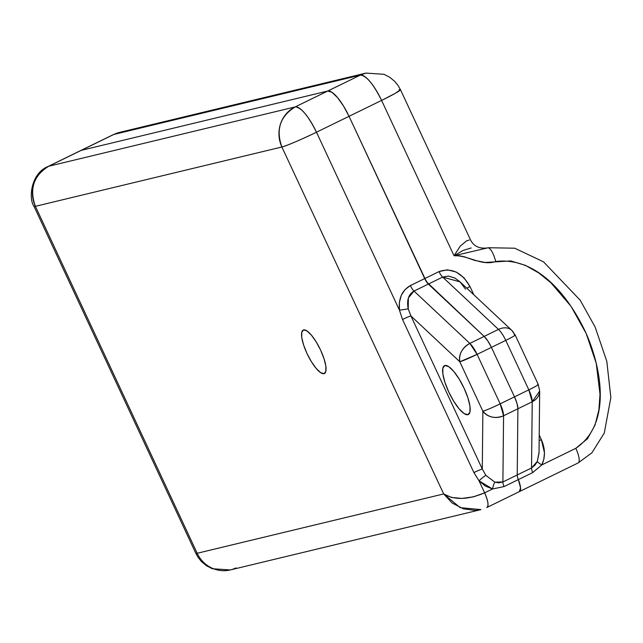 <?xml version="1.0" encoding="UTF-8"?>
<svg xmlns="http://www.w3.org/2000/svg" width="643" height="643" viewBox="0 0 643 643"><rect width="100%" height="100%" fill="white"/><g stroke="black" fill="none" stroke-linecap="round" stroke-linejoin="round"><path stroke-width="0.96" d="M324.008 373.679A24.185 6.872 64 0 1 307.298 354.132A24.185 6.872 64 0 1 303.191 330.068A24.185 6.872 64 0 1 303.6 329.915L306.992 330.952L311.413 335.164L316.203 341.907L320.632 350.154L324.016 358.657L325.848 366.108L325.84 371.389L324.008 373.679L320.616 372.643L316.187 368.431L311.397 361.688L306.976 353.441L303.592 344.945L301.76 337.487L301.768 332.214L303.6 329.915A24.185 6.872 64 0 1 320.31 349.471A24.185 6.872 64 0 1 324.418 373.535A24.185 6.872 64 0 1 324.008 373.679L324.779 373.302L324.008 373.679M467.887 414.711A27.207 7.732 64 0 1 449.095 392.712A27.207 7.732 64 0 1 444.474 365.642A27.207 7.732 64 0 1 444.932 365.481L442.866 368.061L442.866 373.993L444.924 382.384L448.734 391.941L453.709 401.224L459.094 408.803L464.077 413.545L467.887 414.711L469.953 412.131L469.961 406.191L467.895 397.808L464.093 388.243L459.11 378.968L453.725 371.381L448.742 366.647L444.932 365.481A27.207 7.732 64 0 1 463.724 387.472A27.207 7.732 64 0 1 468.345 414.542A27.207 7.732 64 0 1 467.887 414.711L468.763 414.285L467.887 414.711M465.612 289.221L460.066 281.875L442.665 277.085A7.555 2.146 64 0 1 439.032 271.587A7.555 2.146 -116 0 0 442.665 277.085L498.486 329.401L484.155 336.402A15.119 4.292 64 0 1 491.429 347.381L505.76 340.388L528.827 389.859L514.496 396.852L491.429 347.381L505.76 340.388A15.119 4.292 -116 0 0 498.486 329.401A15.119 11.614 -46.9 0 1 511.828 330.389L459.858 281.674L454.786 278.001L448.404 276.056L442.665 277.085L428.342 284.077L442.665 277.085L498.486 329.401L484.155 336.402L428.342 284.077A7.555 2.146 64 0 1 424.701 278.588L349.036 116.319A30.237 8.584 -116 0 0 327.753 91.025L295.185 106.923L48.691 166.248L81.251 150.358L327.753 91.025L295.185 106.923A30.237 8.584 64 0 1 316.477 132.217L349.036 116.319L424.701 278.588L439.032 271.587C451.539 267.4 461.859 272.383 469.993 286.553L473.819 294.759L469.993 286.553L464.133 277.905L456.192 272.021L447.375 269.803L439.032 271.587L424.701 278.588L428.342 284.077L484.155 336.402L487.876 340.999L491.429 347.381L514.496 396.852L517.02 403.482L517.904 408.771L517.221 474.968A7.555 2.146 -116 0 0 518.346 479.598L520.565 487.876L519.311 491.646A15.119 4.292 -116 0 0 519.568 491.557A15.119 4.292 -116 0 0 518.346 479.598L504.024 486.59L492.546 488.977L484.637 492.843L479.043 480.835L485.393 486.1L492.546 488.977L484.637 492.843L479.043 480.835L473.899 472.573L402.51 319.475L399.464 310.191L316.477 132.217A30.237 1.816 155 0 1 281.891 146.99L35.397 206.323L197.176 553.269L443.678 493.937L281.891 146.99A30.237 28.935 -103.5 0 1 295.185 106.923L48.691 166.248A30.237 28.935 76.5 0 0 35.397 206.323L281.891 146.99L443.678 493.937L451.37 497.417L461.851 498.429L473.537 496.822L484.637 492.843C467.935 499.876 454.28 500.246 443.678 493.937L197.176 553.269A30.237 28.935 76.5 0 0 230.298 569.947A30.237 28.935 -103.5 0 1 197.176 553.269L35.397 206.323A30.237 1.816 155 0 1 34.039 206.379L35.397 206.323C29.192 188.954 33.621 175.595 48.691 166.248L48.177 166.433A30.237 8.584 64 0 1 48.691 166.248L81.251 150.358L327.753 91.025L331.989 92.319L337.519 97.583L343.507 106.007L349.036 116.319L426.478 281.779L484.155 336.402L487.876 340.999L491.429 347.381L477.098 354.381L500.174 403.844L514.496 396.852L491.429 347.381A15.119 4.292 -116 0 0 484.155 336.402L428.342 284.077L414.012 291.07L469.832 343.394L484.155 336.402L469.832 343.394L414.012 291.07L408.385 297.926L408.217 308.865L410.893 315.914L459.809 361.768L482.877 411.231L482.282 469.004L410.893 315.914L459.809 361.768A15.119 11.614 -46.9 0 1 469.832 343.394A15.119 4.292 64 0 1 477.098 354.381L491.429 347.381L514.496 396.852L500.174 403.844L477.098 354.381L469.832 343.394C462.092 347.967 458.756 354.092 459.809 361.768L477.098 354.381A15.119 0.908 155 0 1 459.809 361.768L482.877 411.231A15.119 0.908 -25 0 0 500.174 403.844A15.119 4.292 64 0 1 503.573 415.764L502.89 481.961L517.221 474.968L517.904 408.771L503.573 415.764L517.904 408.771A15.119 4.292 -116 0 0 514.496 396.852L517.02 403.482L517.904 408.771L517.221 474.968A7.555 2.146 -116 0 0 518.346 479.598L504.024 486.59L492.546 488.977L479.043 480.835L473.899 472.573L402.51 319.475L399.464 310.191L316.477 132.217C308.222 115.724 301.125 107.293 295.185 106.923C280.123 116.27 275.694 129.621 281.891 146.99C288.619 144.988 300.144 140.061 316.477 132.217L349.036 116.319L424.701 278.588L410.379 285.58L405.098 289.511L401.32 295.282L399.383 302.395L399.464 310.191C398.371 298.569 402.004 290.363 410.379 285.58L424.701 278.588A7.555 2.146 -116 0 0 428.342 284.077L414.012 291.07A7.555 2.146 64 0 1 410.379 285.58A7.555 2.146 -116 0 0 414.012 291.07C408.49 294.309 406.553 300.241 408.217 308.865L399.464 310.191L408.217 308.865L410.893 315.914A7.555 0.458 -25 0 0 402.51 319.475A7.555 0.458 155 0 1 410.893 315.914L482.282 469.004L485.875 475.402L494.869 482.162L498.864 482.845L502.89 481.961L503.573 415.764L500.174 403.844C492.008 407.775 486.245 410.234 482.877 411.231C488.31 417.468 495.206 418.979 503.573 415.764A15.119 12.611 -179.4 0 1 482.877 411.231L482.282 469.004A7.555 0.458 -25 0 0 473.899 472.573A7.555 0.458 155 0 1 482.282 469.004L485.875 475.402A7.555 1.093 -42.3 0 0 479.043 480.835A7.555 1.093 137.7 0 1 485.875 475.402L494.869 482.162A7.555 1.993 -77.9 0 0 492.546 488.977A7.555 1.993 102.1 0 1 494.869 482.162L502.89 481.961A7.555 2.146 -116 0 0 504.024 486.59A7.555 2.146 64 0 1 502.89 481.961L517.221 474.968A7.555 2.146 -116 0 0 518.346 479.598L520.565 487.876L519.311 491.646A15.119 4.292 64 0 0 519.568 491.557A15.119 4.292 64 0 0 518.346 479.598A7.555 2.146 64 0 1 517.221 474.968L517.904 408.771L532.227 401.771L531.544 467.967L517.221 474.968L531.544 467.967L534.944 465.227L537.291 461.449L539.035 452.326M452.174 503.043L443.678 493.937L460.203 507.673L480.98 509.61L475.482 510.405L463.346 508.83L452.174 503.043M487 507.456A15.119 4.292 64 0 0 484.637 492.843C488.214 501.154 488.913 506.057 486.751 507.544L487 507.456A15.119 4.292 64 0 1 486.751 507.544L578.178 462.936A15.119 4.292 -116 0 0 575.806 448.324L541.848 464.905L543.857 459.126L544.452 452.704L541.366 439.611L539.22 435.014L541.366 439.611A7.555 0.458 -25 0 0 539.164 440.72A7.555 0.458 155 0 1 541.366 439.611C545.288 448.637 545.449 457.069 541.848 464.905L532.677 472.605L518.346 479.598L532.677 472.605A7.555 2.146 64 0 1 531.544 467.967L537.291 461.449L539.035 453.01L539.67 391.04A15.119 12.611 -179.4 0 1 532.227 401.771L531.544 467.967A7.555 2.146 -116 0 0 532.677 472.605L541.848 464.905A7.555 1.455 26.6 0 1 537.291 461.449A7.555 1.455 -153.4 0 0 541.848 464.905L575.806 448.324A15.119 4.292 64 0 1 578.202 462.928A15.119 4.292 64 0 1 577.92 463.032A15.119 4.292 -116 0 0 578.178 462.936L591.962 452.744L604.291 433.012L610.85 397.527L606.807 361.374L595.169 327.11L580.179 300.193L543.512 261.83L514.713 248.206L488.358 247.724M235.981 567.898A30.237 28.935 -103.5 0 1 230.298 569.947L212.262 568.725L206.411 565.671L201.54 561.612L198.189 557.497L195.826 553.326A30.237 1.816 -25 0 0 197.176 553.269A30.237 1.816 155 0 1 195.826 553.326L34.039 206.379C28.34 199.129 30.719 173.208 48.177 166.433L80.737 150.534A30.237 8.584 64 0 1 81.251 150.358A30.237 8.584 -116 0 0 80.737 150.534L113.305 134.636A30.237 8.584 64 0 1 113.811 134.459L360.313 75.127L327.753 91.025L331.989 92.319L337.519 97.583L343.507 106.007L349.036 116.319L381.596 100.421L454.03 255.761L459.415 255.785L464.624 256.879L474.751 260.423L485.224 262.448L510.855 260.945L525.468 265.382L538.802 272.97L550.866 282.727L571.024 306.317L586.215 333.556L596.23 363.255L600.015 394.336L598.882 410.001L595 425.144L587.549 438.663L575.806 448.324C611.903 423.761 601.502 368.6 586.215 333.556C569.875 298.071 538.143 256.292 495.721 261.508A15.119 4.388 -104.3 0 0 487.732 247.885L487.732 247.885A15.119 4.388 75.7 0 1 495.721 261.508C481.35 266.339 468.313 255.078 454.03 255.761L460.179 246.229L466.505 240.892L469.197 240.04M399.118 89.755A30.237 1.816 155 0 1 400.468 89.698A30.237 1.816 155 0 1 381.596 100.421A30.237 8.584 -116 0 0 360.313 75.127A30.237 28.935 -103.5 0 1 365.988 73.085L360.313 75.127L113.811 134.459L81.251 150.358L327.753 91.025L81.251 150.358L113.811 134.459A30.237 28.935 -103.5 0 1 119.494 132.41A30.237 28.935 76.5 0 0 113.811 134.459A30.237 8.584 -116 0 0 113.305 134.636L119.494 132.41L365.988 73.085A30.237 28.935 -103.5 0 1 366.1 73.053M536.286 462.309L536.72 462.679M365.988 73.085L384.032 74.299L389.883 77.353L394.754 81.412L398.097 85.527L400.468 89.698L395.485 93.219L381.596 100.421L349.036 116.319A30.237 8.584 64 0 0 327.753 91.025L360.313 75.127C366.253 75.496 373.35 83.928 381.596 100.421L454.03 255.761L460.235 246.156M400.468 89.698L470.363 239.598C473.578 246.221 479.324 248.986 487.603 247.909L454.03 255.761L462.952 250.513L471.182 247.957M487.732 247.885L483.271 248.455M511.828 330.389A15.119 11.614 -46.9 0 1 514.513 335.059A15.119 0.908 155 0 1 515.188 335.027A15.119 0.908 155 0 1 505.76 340.388A15.119 0.908 -25 0 0 515.188 335.027L511.828 330.389A15.119 11.614 133.1 0 0 498.486 329.401A15.119 4.292 64 0 1 505.76 340.388L528.827 389.859A15.119 0.908 -25 0 0 538.255 384.498L515.188 335.027M528.827 389.859L532.227 401.771L539.67 391.04L538.255 384.498L537.58 384.522C539.405 384.281 536.479 386.057 528.827 389.859L514.496 396.852A15.119 4.292 64 0 1 517.904 408.771L532.227 401.771A15.119 4.292 -116 0 0 528.827 389.859M469.993 286.553A7.555 0.458 -25 0 0 466.81 288.193A7.555 0.458 155 0 1 469.993 286.553M230.298 569.947L480.972 509.61"/></g></svg>
